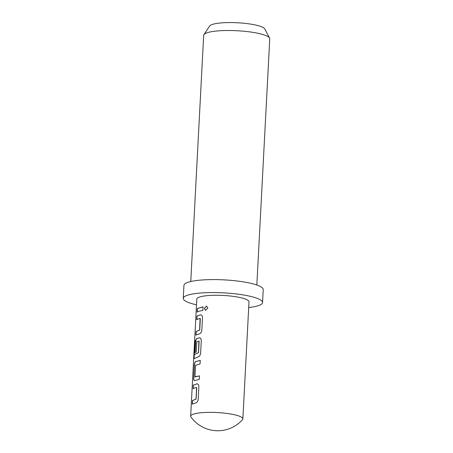 <?xml version="1.0" encoding="UTF-8"?>
<svg xmlns="http://www.w3.org/2000/svg" width="453" height="453" viewBox="0 0 453 453"><rect width="100%" height="100%" fill="white"/><g stroke="black" fill="none" stroke-linecap="round" stroke-linejoin="round"><path stroke-width="0.68" d="M207.842 308.068L205.498 310.384L204.331 308.419L206.585 306.081L207.842 308.068M205.543 310.396L204.422 308.442L206.625 306.092M193.233 388.668L193.42 385.129L197.004 383.855M192.423 404.133L192.61 400.594L196.109 399.121L196.71 387.672L195.413 387.723L193.108 388.657L193.295 385.118L196.936 383.844C198.131 383.827 198.776 384.795 198.867 386.749L198.216 399.138C197.927 401.143 197.168 402.377 195.939 402.842L192.299 404.121L192.485 400.577L196.002 399.099L196.591 387.468M194.784 380.571C194.043 380.679 193.714 379.761 193.805 377.813L194.45 365.418C194.569 363.385 195.017 362.1 195.781 361.568L200.345 360.452M195.05 376.936L199.433 375.888L199.246 379.433L194.665 380.554C193.924 380.645 193.595 379.727 193.674 377.796L194.326 365.407C194.445 363.374 194.892 362.089 195.662 361.551L200.243 360.429L200.062 363.969L195.56 365.288L194.96 376.737L199.53 375.911M195.13 352.553L195.656 342.406C195.775 340.373 196.223 339.087 196.987 338.555L199.411 337.825M194.314 354.603L198.544 352.706L199.139 341.256L197.848 341.307L196.789 341.89L196.262 351.953L195 352.542L195.532 342.394C195.651 340.362 196.098 339.076 196.868 338.538L199.348 337.813C200.543 337.802 201.189 338.77 201.279 340.718L200.628 353.114C200.339 355.112 199.58 356.352 198.352 356.817L194.026 358.617L193.839 355.939L194.614 341.069L195.017 340.401L194.314 354.603L198.431 352.683L198.912 341.03M196.851 319.625L197.038 316.086L200.617 314.812M196.041 335.09L196.228 331.545L199.728 330.078L200.328 318.629L199.031 318.68L196.727 319.614L196.913 316.069L200.554 314.801C201.749 314.784 202.395 315.752 202.485 317.706L201.834 330.095C201.545 332.1 200.787 333.334 199.558 333.804L195.917 335.073L196.104 331.534L199.62 330.056L200.096 318.402M197.248 312.072L197.434 308.533L203.154 306.874M190.662 416.188L196.8 299.088A26.138 5.023 3 0 1 200.175 296.84A26.138 5.023 3 0 1 229.665 295.945A26.138 5.023 3 0 1 249.003 301.823L242.865 418.923A26.138 5.023 -177 0 0 229.603 413.827A26.138 5.023 -177 0 0 194.037 413.94A26.138 5.023 -177 0 0 190.662 416.188A26.138 5.023 -177 0 0 190.928 416.964A33.086 33.086 0 0 0 242.525 419.671A26.138 5.023 -177 0 0 242.865 418.923M199.428 311.132L197.123 312.06L197.31 308.516L203.057 306.851L202.87 310.39L199.428 311.132M256.84 285.011L269.745 38.811A33.086 6.353 -177 0 0 269.569 38.086L264.784 28.941A27.792 5.34 -177 0 0 242.842 23.148A27.792 5.34 -177 0 0 213.012 24.247A27.792 5.34 -177 0 0 209.631 26.048L203.918 34.643A33.086 6.353 -177 0 0 203.669 35.351L190.764 281.545M269.569 38.086A33.086 6.353 -177 0 0 243.448 31.195A33.086 6.353 -177 0 0 207.938 32.503A33.086 6.353 -177 0 0 203.918 34.643M248.703 307.559A39.7 7.627 -177 0 0 257.423 305.956A39.7 7.627 -177 0 0 262.547 302.536L263.227 289.563A39.7 7.627 -177 0 0 233.856 280.634A39.7 7.627 -177 0 0 189.06 281.987A39.7 7.627 -177 0 0 183.935 285.407L183.255 298.38A39.7 7.627 -177 0 0 196.5 304.818M262.547 302.536A39.7 7.627 -177 0 0 233.176 293.601A39.7 7.627 -177 0 0 188.38 294.96A39.7 7.627 -177 0 0 183.255 298.38M194.156 358.629L194.614 341.069M194.75 341.081L195.147 340.413"/></g></svg>
